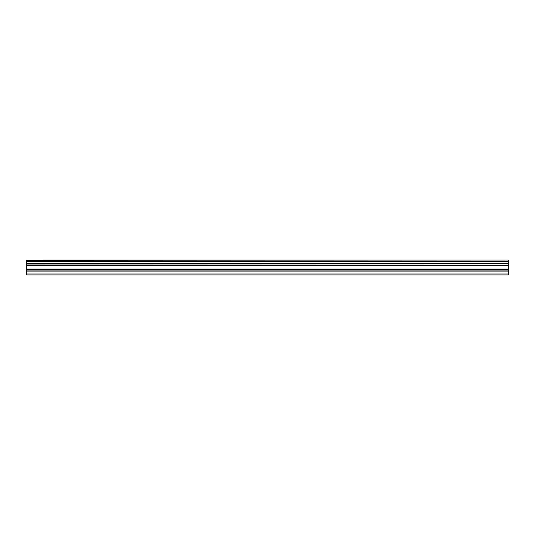 <?xml version="1.0" encoding="UTF-8"?>
<svg xmlns="http://www.w3.org/2000/svg" width="535" height="535" viewBox="0 0 535 535"><rect width="100%" height="100%" fill="white"/><g stroke="black" fill="none" stroke-linecap="round" stroke-linejoin="round"><path stroke-width="0.8" d="M43.034 260.057L508.25 260.057L43.034 260.057M26.75 270.924L26.75 265.34L508.25 265.34L508.25 270.924L26.75 270.924L26.75 274.943L508.25 274.943L508.25 270.924M26.75 260.057L26.75 265.106L508.25 265.106L26.75 264.979M26.75 260.257L508.25 260.057M508.25 260.257L508.25 261.515L26.75 261.515M26.75 261.655L508.25 261.515M508.25 261.655L508.25 263.581L26.75 263.581M26.75 263.715L508.25 263.581M508.25 263.715L508.25 264.979M26.75 274.014L508.25 274.014M26.75 265.668L508.25 265.668M26.75 271.084L508.25 271.084M26.75 269.379L508.25 269.379M508.25 269.051L26.75 269.051"/></g></svg>
